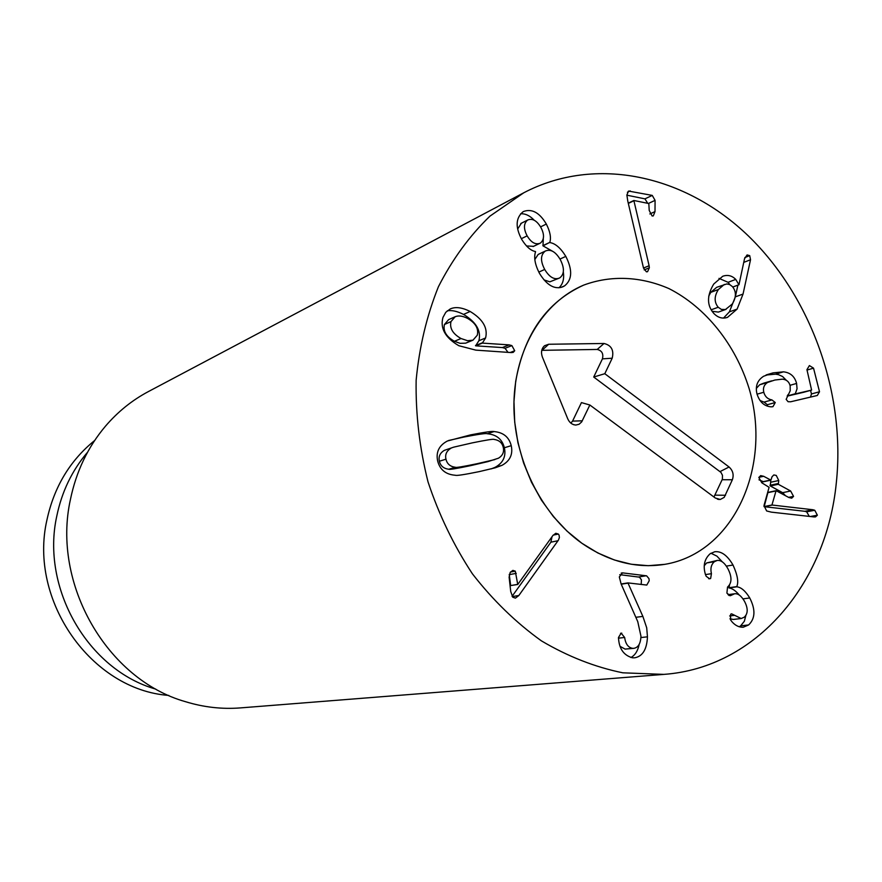 <?xml version="1.0" encoding="UTF-8"?>
<svg xmlns="http://www.w3.org/2000/svg" width="882" height="882" viewBox="0 0 882 882"><rect width="100%" height="100%" fill="white"/><g stroke="black" fill="none" stroke-linecap="round" stroke-linejoin="round"><path stroke-width="1.32" d="M724.298 284.445L718.4 289.505C714.144 296.275 714.089 302.184 718.213 307.256L721.388 309.417L725.445 309.538L732.192 304.092C736.382 297.366 736.459 291.534 732.413 286.595L729.69 284.566L726.757 283.938L716.658 287.323L710.782 292.361L708.731 296.143M718.4 289.505L710.782 292.361M718.213 307.256L711.135 309.803M712.061 311.269L718.378 312.085L726.04 309.35M737.109 309.108L727.463 317.388C722.501 318.997 717.981 317.707 713.902 313.54C706.802 305.503 706.747 295.668 713.747 284.026L722.733 276.253C727.65 274.545 731.983 275.603 735.731 279.407L738.973 284.754L744.529 258.724L747.087 254.931L749.711 255.637L750.527 259.749L743.041 294.059L737.109 309.108L729.403 311.842L735.323 296.87L737.892 285.151M738.973 284.754L732.81 287.047M738.763 284.798L732.799 287.025M735.731 279.407L728.058 282.306L719.006 278.381M729.833 284.632L728.058 282.306M723.538 318.071L729.403 311.842M796.6 383.438L797.052 388.819L795.189 393.934L811.605 390.087L806.931 369.657L809.4 365.578L813.535 368.158L819.51 391.751L817.327 395.478L790.68 401.773L788.078 401.707L786.149 399.37L790.217 390.77L790.162 385.93C789.203 381.873 786.634 379.613 782.433 379.15L774.859 380.032L767.516 382.479C764.055 384.806 762.809 388.069 763.779 392.27C765.003 396.613 767.726 399.16 771.926 399.921L775.267 402.545L772.952 406.668L771.177 406.845C764.286 406.337 759.545 402.005 756.954 393.846C755.157 386.14 757.384 380.274 763.636 376.239L773.051 372.877L783.47 371.829C790.371 372.59 794.748 376.46 796.6 383.438L789.985 385.324M775.267 402.545L767.362 404.717L764.033 402.104L759.975 400.494M767.45 406.128L767.362 404.717M771.926 399.921L764.033 402.104M767.516 382.479L759.656 384.773L763.801 383.141L771.673 380.848M756.337 388.422L759.656 384.773M810.514 397.087L811.462 393.956L810.558 390.373M803.623 392.292L787.218 396.139L788.122 394.519M795.189 393.934L787.218 396.139M795.145 393.78L787.174 395.996M786.325 380.296L782.566 376.504L778.442 374.663L775.554 374.166L765.995 375.037M812.95 509.752L814.759 510.27L817.371 515.209L815.519 516.885L814.053 516.929L771.353 512.144L766.623 510.954L763.988 505.562L769.093 487.316L761.805 482.796L758.829 477.46L760.659 475.63L763.636 476.28L770.923 480.139L772.037 476.765L773.845 474.935L776.259 475.442L778.762 480.514L778.31 484.284L790.636 491.009L793.557 496.379L791.716 498.176L788.839 497.503L776.094 490.69L771.937 505.011L812.95 509.752L804.836 511.295L764.154 506.687L767.88 492.652L775.862 490.921M809.312 516.389L806.644 511.803L804.836 511.295M772.114 505.099L764.154 506.687M771.937 505.011L763.977 506.588M785.41 495.629L782.621 492.663L770.339 485.982L770.78 480.172M778.762 480.514L770.791 482.233M763.217 481.627L758.983 479.808M733.019 565.042C737.55 575.031 738.785 582.219 736.746 586.607L736.845 586.806C741.167 587.28 745.477 590.995 749.755 597.974C755.676 609.616 755.29 618.602 748.609 624.952L743.228 627.234C738.984 627.367 735.202 625.503 731.862 621.634L730.45 619.704L730.682 614.203L731.586 613.817L741.2 618.525L744.21 617.224C748.057 613.696 748.179 608.426 744.562 601.436C741.376 595.89 738.047 593.343 734.585 593.773L730.307 595.736L726.9 593.134L727.54 587.059C731.961 583.079 732.104 576.993 727.959 568.802C724.695 562.892 721.134 560.092 717.253 560.423L714.42 561.669C711.212 564.447 710.219 568.449 711.432 573.675L710.649 578.438L709.69 578.824L706.195 576.31L705.38 574.27C702.866 565.781 704.453 558.945 710.131 553.753L714.751 551.746C721.344 550.985 727.429 555.417 733.019 565.042L726.316 566.112M710.649 578.438L708.676 578.735M711.432 573.675L705.435 574.601M714.42 561.669L706.636 562.948L717.253 560.423M704.343 565.627L706.636 562.948M731.762 594.975L728.841 595.372M734.585 615.338L729.657 615.934M741.2 618.525L733.273 619.451L730.009 618.756M748.609 624.952L740.659 625.834L744.353 621.248L745.907 615.316M739.237 626.771L740.659 625.834M749.755 597.974L742.964 598.867M736.845 586.806L728.962 587.93L729.557 584.799M739.281 595.063C735.709 590.753 732.269 588.382 728.962 587.93M736.746 586.607L728.852 587.732M722.402 561.944L716.912 556.134L710.947 553.212M642.868 616.397L646.704 627.808L647.454 636.826C646.892 649.35 642.658 656.34 634.742 657.796L632.603 657.818C624.202 655.591 619.539 649.45 618.613 639.417L618.458 637.543L621.137 633.155L624.643 637.477C625.547 643.959 628.204 647.575 632.626 648.336L633.926 648.325C638.303 647.509 640.652 643.474 640.96 636.22L637.763 621.656L621.093 583.917L619.318 576.927L622.56 572.87L646.616 575.836L648.987 578.658L649.196 580.786L646.782 585.064L627.929 582.903L642.868 616.397L635.834 617.301M632.626 648.336L625.106 649.108L620.244 646.44M633.926 648.325L625.106 649.108M624.643 637.477L618.469 638.171M630.884 657.52C635.084 655.271 637.851 650.872 639.185 644.323M627.929 583.145L621.215 584.204M627.929 582.903L621.115 583.983M641.181 584.49L641.446 579.849L639.483 577.17L619.77 574.667M622.56 572.87L621.193 573.091M515.286 571.15L517.745 584.479L552.882 535.528L555.781 533.279L558.328 534.051L559.089 535.154L559.397 537.524L558.394 540.17L518.837 595.515L515.408 598.128L512.795 597.213L510.722 591.48L509.123 577.181L510.204 572.385L512.883 570.389L515.286 571.15L510.458 572.043M517.745 584.479L510.656 585.571L509.245 574.436M517.635 584.369L510.656 585.571M516.246 573.366L509.289 574.634M512.089 596.32L550.897 542.176L552 536.752M453.701 447.152L444.385 450.338C440.008 452.951 438.343 456.578 439.379 461.231C440.515 465.95 443.646 468.607 448.773 469.224C449.125 469.808 456.369 468.618 470.514 465.663L488.044 461.584L498.429 458.21C502.696 455.63 504.306 452.003 503.247 447.328C502.145 442.742 499.08 440.118 494.052 439.434C493.799 438.839 486.577 439.975 472.388 442.852L453.701 447.152L444.385 450.338M450.978 448.243C446.59 450.867 444.914 454.528 445.961 459.202C447.097 463.954 450.25 466.633 455.399 467.262L448.773 469.224M455.399 467.262C455.751 467.846 463.039 466.644 477.239 463.678L494.846 459.588M494.074 431.574C503.346 432.412 509.079 437.108 511.24 445.675C513.103 454.384 510.005 460.944 501.946 465.354L495.166 467.824L479.091 471.65C464.318 474.659 456.402 475.861 455.355 475.255C445.807 474.549 439.909 469.764 437.648 460.933C435.807 452.091 439.049 445.443 447.395 441.011L470.536 434.892C485.298 432.048 493.148 430.945 494.074 431.574L487.283 433.746C486.368 433.117 478.551 434.22 463.855 437.064L448.574 440.493M501.946 465.354L495.111 467.317C503.137 462.929 506.224 456.402 504.372 447.747C502.211 439.236 496.522 434.572 487.283 433.746M491.219 468.882L495.111 467.317M649.108 265.725L649.35 267.786L647.553 271.7L646.429 271.832L643.507 268.062L627.786 201.129L626.87 195.043L628.524 191.063L652.25 195.407L655.072 200.357L655.006 211.603L653.286 215.892L652.118 215.991L649.218 210.434L648.821 203.533L633.849 200.49L649.108 265.725L643.496 268.051M633.849 200.787L628.315 203.411M633.849 200.49L628.26 203.147M647.741 203.312L644.929 198.858L626.859 195.176M630.189 190.876L627.411 192.221M521.394 223.201L517.701 228.956M527.579 220.092C523.588 223.488 523.445 228.747 527.149 235.858C531.074 242.429 535.341 244.909 539.96 243.289L540.457 243.035C544.403 239.573 544.525 234.314 540.798 227.269C536.796 220.643 532.496 218.207 527.899 219.927L520.766 223.521M527.149 235.858L521.328 238.702M526.466 245.968L533.555 246.321M539.442 243.509L533.588 246.31M545.087 251.227C540.468 255.019 540.346 261.094 544.701 269.451C549.254 277.003 554.039 279.925 559.056 278.205L559.982 277.72C564.458 273.96 564.535 267.874 560.213 259.451C555.638 251.866 550.831 249.011 545.771 250.874L538.174 254.457L534.867 259.451M544.701 269.451L538.803 272.108M544.051 279.936L549.872 281.821L559.056 278.205M539.541 253.818L538.174 254.457M549.916 242.583C555.417 243.465 560.72 248.074 565.814 256.397C572.661 269.925 572.242 279.759 564.568 285.878L562.694 286.859C554.535 289.737 546.796 285.239 539.486 273.376C534.966 264.567 533.654 257.346 535.561 251.734L535.44 251.524C530.832 250.72 526.278 246.717 521.78 239.529C515.242 227.291 515.639 218.063 522.949 211.845L523.665 211.448C532.044 208.483 539.608 212.683 546.333 224.061C550.136 231.602 551.294 237.71 549.806 242.374L542.992 245.858L543.29 238.713M565.814 256.397L559.982 259.054M552.529 251.238L542.992 245.858M549.806 242.374L542.871 245.648M546.333 224.061L540.578 226.883M534.26 220.28C529.906 215.66 525.352 213.499 520.601 213.786M564.568 285.878L560.787 287.499M558.956 287.797C562.903 284.169 564.348 278.866 563.311 271.888M455.145 316.737L448.596 319.648L444.451 324.488C442.929 331.07 446.248 336.67 454.428 341.29L460.106 343.33L465.663 343.164L472.973 340.165L477.261 335.248C478.838 328.611 475.574 322.977 467.482 318.347C462.576 315.888 458.464 315.348 455.145 316.737L450.978 321.61L444.451 324.488M450.978 321.61C449.456 328.225 452.797 333.859 461.021 338.523L454.428 341.29M461.021 338.523L467.581 340.717L472.973 340.165M509.19 344.884L511.88 345.612L514.713 350.76L513.214 352.381L511.306 352.591L475.817 350.132L458.794 345.7C445.278 337.74 439.997 328.325 442.962 317.443L445.807 312.261L450.228 308.965C455.377 306.561 462.014 307.399 470.15 311.478C482.895 319.207 488.044 328.038 485.585 337.971L482.333 343.109L509.19 344.884L502.387 347.574L475.641 345.832L478.882 340.728C481.34 330.86 476.225 322.084 463.535 314.411C457.229 311.225 451.805 310.023 447.262 310.828M508.021 352.37L505.055 348.302L502.387 347.574M482.333 343.109L475.641 345.832M482.178 342.866L475.486 345.59M485.585 337.971L478.882 340.728M470.15 311.478L463.535 314.411M836.323 482.73C826.522 583.52 756.414 667.762 663.848 674.388L622.78 672.812C594.953 667.112 567.843 656.473 541.46 640.894C515.992 622.626 492.983 600.278 472.443 573.862C453.778 545.517 438.96 514.823 428.002 481.804C419.545 448.045 415.587 414.198 416.139 380.263C419.314 346.946 426.745 315.756 438.442 286.672C452.367 259.374 469.533 235.858 489.962 216.123L523.787 192.772C595.989 155 685.446 175.231 748.454 236.023C811.462 297.135 845.717 393.835 836.323 482.73M515.683 381.454C524.206 333.947 546.862 301.842 583.641 285.129C610.972 274.975 640.872 276.375 669.019 288.623C705.887 307.366 735.434 344.542 749.072 388.422C772.544 466.545 733.615 552.981 664.841 564.337L648.248 565.693L631.314 564.248L614.379 559.982L597.787 552.948L581.877 543.257L566.983 531.085L553.422 516.643L541.504 500.237L531.471 482.189L523.566 462.885L517.932 442.731L514.713 422.147L513.963 401.575L515.683 381.454M168.793 695.424C91.618 689.944 28.268 600.642 46.944 519.906C54.1 486.941 70.009 460.47 94.661 440.504M155.761 689.118C88.079 669.989 40.649 588.162 56.834 515.86C61.85 491.77 71.927 470.756 87.042 452.819M523.787 192.772L148.397 391.575C132.146 400.196 117.835 411.74 105.465 426.182C87.935 446.942 76.249 471.374 70.428 499.466C51.608 583.829 107.163 679.713 185.595 701.719C203.786 707.276 222.055 709.337 240.389 707.904L663.848 674.388M713.957 497.007L722.391 479.147L722.468 475.288L720.969 472.41L593.718 377.033L602.428 358.864C603.652 353.726 601.91 350.595 597.202 349.448L541.769 350.33M604.798 373.703L729.061 466.997C732.92 470.514 734.022 474.77 732.369 479.753L724.221 497.349L720.274 499.477L715.346 498.043L589.849 405.003L581.69 421.883L579.132 424.242L575.847 425.058C572.242 424.804 569.552 422.743 567.765 418.862L542.375 357.034C540.754 352.359 541.482 348.588 544.558 345.722L548.67 344.256L604.027 343.484C611.369 345.281 614.104 350.187 612.196 358.213L604.798 373.703L593.718 377.033M570.852 423.117L572.561 421.111L581.447 402.6L589.849 405.003M581.877 543.257C540.798 514.184 513.214 457.857 513.93 403.471C514.658 349.063 543.191 302.118 583.641 285.129C610.972 274.975 640.872 276.375 669.019 288.623C705.887 307.366 735.434 344.542 749.072 388.422C772.544 466.545 733.615 552.981 664.841 564.337C636.484 568.802 608.834 561.779 581.877 543.257M743.041 294.059L735.323 296.87M750.527 259.749L743.747 262.384M749.711 255.637L744.827 257.555M763.779 392.27L757.043 394.177M819.51 391.751L811.462 393.956M813.535 368.158L807.03 370.054M811.572 390.098L803.546 392.314M783.47 371.829L775.554 374.166M773.051 372.877L766.535 374.806M817.371 515.209L810.337 516.51M814.759 510.27L806.644 511.803M775.84 490.987L767.88 492.652M793.557 496.379L788.607 497.371M790.636 491.009L782.621 492.663M778.31 484.284L770.339 485.982M777.902 483.59L769.931 485.298M770.526 480.04L762.588 481.77M763.636 476.28L758.862 477.338M731.41 595.251L729.182 595.548M621.788 633.155L620.553 633.298M647.454 636.826L640.905 637.554M646.208 575.759L638.678 576.971M518.837 595.515L512.266 596.585M558.03 540.721L550.897 542.176M558.328 534.051L553.179 535.131M445.961 459.202L439.379 461.231M477.239 463.678L470.514 465.663M470.536 434.892L463.855 437.064M511.24 445.675L504.372 447.747M649.35 267.786L644.202 269.914M655.006 211.603L649.858 213.962M655.072 200.357L648.435 203.455M652.25 195.407L644.929 198.858M511.88 345.612L505.055 348.302M514.713 350.76L510.193 352.513M729.061 466.997L720.065 471.572M612.196 358.213L602.428 358.864M604.027 343.484L597.202 349.448M548.67 344.256L542.077 350.308M582.296 420.813L572.561 421.111M725.544 495.265L715.357 495.155M732.369 479.753L722.182 479.72M811.605 390.087L803.59 392.303M776.094 490.69L768.134 492.354M770.923 480.139L762.985 481.859M734.585 593.773L727.992 594.666M521.075 223.355L527.899 219.927M533.081 246.574L539.96 243.289M538.858 254.104L545.771 250.874M543.047 347.354L544.558 345.722M573.686 424.694L575.847 425.058M717.386 499.146L719.139 499.51"/></g></svg>
